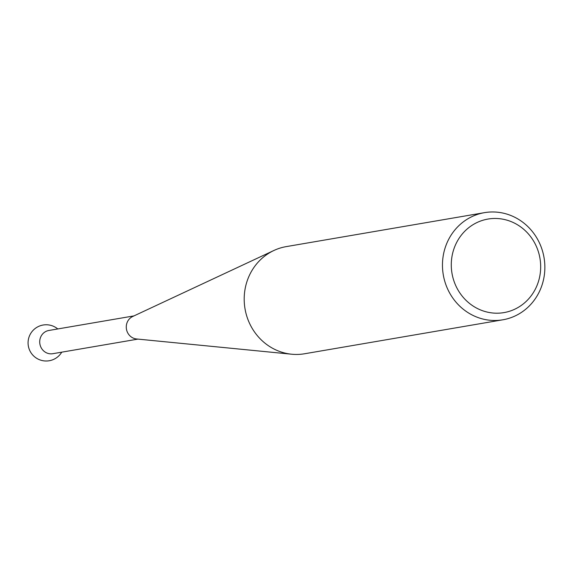 <?xml version="1.0" encoding="UTF-8"?>
<svg xmlns="http://www.w3.org/2000/svg" width="573" height="573" viewBox="0 0 573 573"><rect width="100%" height="100%" fill="white"/><g stroke="black" fill="none" stroke-linecap="round" stroke-linejoin="round"><path stroke-width="0.86" d="M291.707 354.221L136.56 338.972A11.775 11.073 -99.7 0 1 126.683 330.22A11.775 11.073 -99.7 0 1 132.714 316.489L273.93 250.473A54.349 51.104 80.3 0 0 246.111 313.825A54.349 51.104 80.3 0 0 291.707 354.221A54.349 51.104 80.3 0 0 304.571 353.763L502.836 319.798A54.349 51.104 -99.7 0 1 444.376 279.86A54.349 51.104 -99.7 0 1 484.486 212.655A54.349 51.104 -99.7 0 1 542.946 252.593A54.349 51.104 -99.7 0 1 502.836 319.798M137.964 339.109L52.795 353.699A11.775 11.073 -99.7 0 1 40.124 345.046A11.775 11.073 -99.7 0 1 47.803 330.714A11.775 11.073 -99.7 0 1 48.82 330.485L133.989 315.895M484.486 212.655L286.221 246.619A54.349 51.104 80.3 0 0 273.93 250.473M539.007 253.932A47.452 44.615 80.3 0 0 483.863 219.982A47.452 44.615 80.3 0 0 452.949 277.733A47.452 44.615 80.3 0 0 508.093 311.683A47.452 44.615 80.3 0 0 539.007 253.932M57.773 328.952A18.114 18.114 0 0 0 28.729 347.711A18.114 18.114 0 0 0 61.748 352.166"/></g></svg>
